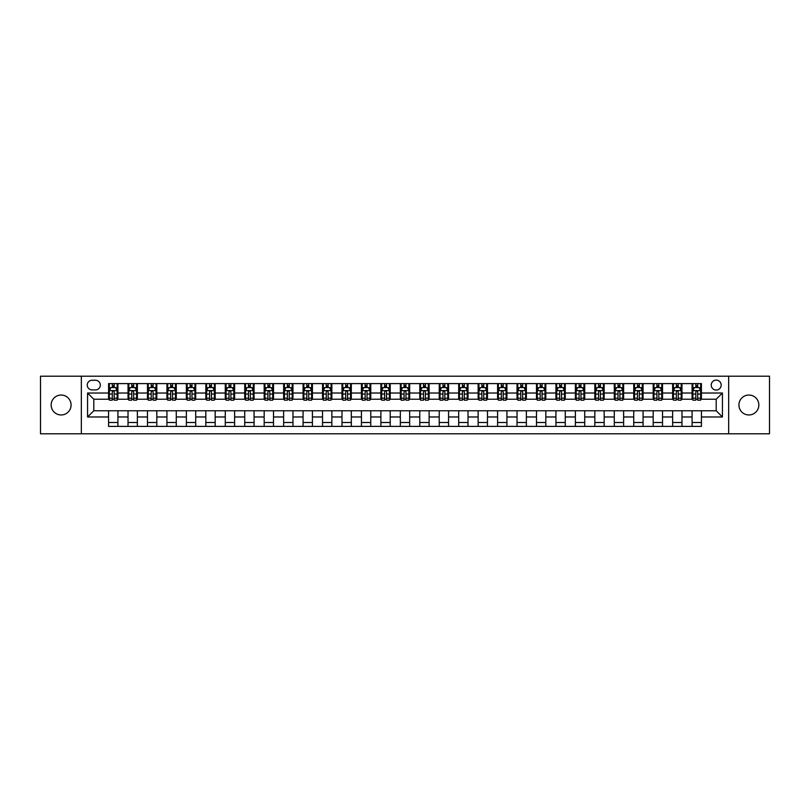<?xml version="1.0" encoding="UTF-8"?>
<svg xmlns="http://www.w3.org/2000/svg" width="810" height="810" viewBox="0 0 810 810"><rect width="100%" height="100%" fill="white"/><g stroke="black" fill="none" stroke-linecap="round" stroke-linejoin="round"><path stroke-width="1.21" d="M748.885 395.037A9.963 9.963 0 0 0 738.922 405A9.963 9.963 0 0 0 748.885 414.963A9.963 9.963 0 0 0 758.838 405A9.963 9.963 0 0 0 748.885 395.037M61.114 395.037A9.963 9.963 0 0 0 51.162 405A9.963 9.963 0 0 0 61.114 414.963A9.963 9.963 0 0 0 71.078 405A9.963 9.963 0 0 0 61.114 395.037M716.202 380.103A4.981 4.981 0 0 0 711.231 385.084A4.981 4.981 0 0 0 716.202 390.066A4.981 4.981 0 0 0 721.183 385.084A4.981 4.981 0 0 0 716.202 380.103M728.656 433.785L769.5 433.785L769.5 376.215L728.656 376.215L728.656 433.785L81.344 433.785L81.344 376.215L40.5 376.215L40.5 433.785L81.344 433.785M92.087 389.904L95.509 389.904A4.819 4.819 0 0 0 100.329 385.084A4.819 4.819 0 0 0 95.509 380.255L92.087 380.255A4.819 4.819 0 0 0 87.257 385.084A4.819 4.819 0 0 0 92.087 389.904M728.656 376.215L81.344 376.215M108.58 416.978L87.571 416.978L87.571 393.022L108.58 393.022L108.58 399.239L93.798 399.239L93.798 410.761L108.58 410.761L108.58 426.394L701.419 426.394L701.419 410.761L716.202 410.761L716.202 399.239L701.419 399.239L701.419 393.022L722.429 393.022L722.429 416.978L701.419 416.978M701.419 393.022L701.419 383.606L108.58 383.606L108.58 393.022M692.084 383.606L692.084 399.239L692.864 399.239M695.82 399.239L697.693 399.239M700.65 399.239L701.419 399.239M692.084 399.239L681.2 399.239M672.634 383.606L672.634 399.239L673.414 399.239M676.37 399.239L678.243 399.239M672.634 399.239L661.75 399.239M653.184 383.606L653.184 399.239L653.964 399.239M656.92 399.239L658.793 399.239M653.184 399.239L642.289 399.239M633.734 383.606L633.734 399.239L634.513 399.239M637.47 399.239L639.343 399.239M633.734 399.239L622.839 399.239M614.284 383.606L614.284 399.239L615.063 399.239M618.02 399.239L619.883 399.239M614.284 399.239L603.389 399.239M594.834 383.606L594.834 399.239L595.613 399.239M598.57 399.239L600.433 399.239M594.834 399.239L583.939 399.239M575.383 383.606L575.383 399.239L576.163 399.239M579.12 399.239L580.983 399.239M575.383 399.239L564.489 399.239M555.933 383.606L555.933 399.239L556.713 399.239M559.669 399.239L561.533 399.239M555.933 399.239L545.039 399.239M536.483 383.606L536.483 399.239L537.263 399.239M540.219 399.239L542.082 399.239M536.483 399.239L525.589 399.239M517.033 383.606L517.033 399.239L517.813 399.239M520.769 399.239L522.632 399.239M517.033 399.239L506.139 399.239M497.583 383.606L497.583 399.239L498.363 399.239M501.319 399.239L503.182 399.239M497.583 399.239L486.688 399.239M478.133 383.606L478.133 399.239L478.912 399.239M481.869 399.239L483.732 399.239M478.133 399.239L467.238 399.239M458.683 383.606L458.683 399.239L459.462 399.239M462.419 399.239L464.282 399.239M458.683 399.239L447.788 399.239M439.233 383.606L439.233 399.239L440.012 399.239M442.969 399.239L444.832 399.239M439.233 399.239L428.338 399.239M419.783 383.606L419.783 399.239L420.562 399.239M423.519 399.239L425.382 399.239M419.783 399.239L408.888 399.239M400.332 383.606L400.332 399.239L401.112 399.239M404.068 399.239L405.931 399.239M400.332 399.239L389.438 399.239M380.882 383.606L380.882 399.239L381.662 399.239M384.618 399.239L386.481 399.239M380.882 399.239L369.988 399.239M361.432 383.606L361.432 399.239L362.212 399.239M365.168 399.239L367.031 399.239M361.432 399.239L350.538 399.239M341.982 383.606L341.982 399.239L342.762 399.239M345.718 399.239L347.581 399.239M341.982 399.239L331.087 399.239M322.532 383.606L322.532 399.239L323.311 399.239M326.268 399.239L328.131 399.239M322.532 399.239L311.637 399.239M303.082 383.606L303.082 399.239L303.861 399.239M306.818 399.239L308.681 399.239M303.082 399.239L292.187 399.239M283.632 383.606L283.632 399.239L284.411 399.239M287.368 399.239L289.231 399.239M283.632 399.239L272.737 399.239M264.182 383.606L264.182 399.239L264.961 399.239M267.918 399.239L269.781 399.239M264.182 399.239L253.287 399.239M244.731 383.606L244.731 399.239L245.511 399.239M248.468 399.239L250.331 399.239M244.731 399.239L233.837 399.239M225.281 383.606L225.281 399.239L226.061 399.239M229.017 399.239L230.88 399.239M225.281 399.239L214.387 399.239M205.831 383.606L205.831 399.239L206.611 399.239M209.567 399.239L211.43 399.239M205.831 399.239L194.937 399.239M186.381 383.606L186.381 399.239L187.161 399.239M190.117 399.239L191.98 399.239M186.381 399.239L175.486 399.239M166.931 383.606L166.931 399.239L167.71 399.239M170.657 399.239L172.53 399.239M166.931 399.239L156.036 399.239M147.481 383.606L147.481 399.239L148.25 399.239M151.207 399.239L153.08 399.239M147.481 399.239L136.586 399.239M128.031 383.606L128.031 399.239L128.8 399.239M131.757 399.239L133.63 399.239M128.031 399.239L117.136 399.239M108.58 399.239L109.35 399.239M112.306 399.239L114.18 399.239M108.58 410.761L117.916 410.761L117.916 426.394M701.419 410.761L117.916 410.761M117.916 383.606L117.916 399.239M108.58 387.494L109.35 387.494M112.306 387.494L114.18 387.494M117.136 387.494L117.916 387.494M108.58 422.506L117.916 422.506M128.031 410.761L128.031 426.394M137.366 383.606L137.366 399.239M128.031 387.494L128.8 387.494M131.757 387.494L133.63 387.494M136.586 387.494L137.366 387.494M137.366 410.761L137.366 426.394M128.031 422.506L137.366 422.506M147.481 410.761L147.481 426.394M156.816 410.761L156.816 426.394M147.481 422.506L156.816 422.506M156.816 383.606L156.816 399.239M147.481 387.494L148.25 387.494M151.207 387.494L153.08 387.494M156.036 387.494L156.816 387.494M166.931 410.761L166.931 426.394M176.266 410.761L176.266 426.394M166.931 422.506L176.266 422.506M176.266 383.606L176.266 399.239M166.931 387.494L167.71 387.494M170.657 387.494L172.53 387.494M175.486 387.494L176.266 387.494M186.381 410.761L186.381 426.394M195.716 410.761L195.716 426.394M186.381 422.506L195.716 422.506M195.716 383.606L195.716 399.239M186.381 387.494L187.161 387.494M190.117 387.494L191.98 387.494M194.937 387.494L195.716 387.494M205.831 410.761L205.831 426.394M215.166 410.761L215.166 426.394M205.831 422.506L215.166 422.506M215.166 383.606L215.166 399.239M205.831 387.494L206.611 387.494M209.567 387.494L211.43 387.494M214.387 387.494L215.166 387.494M225.281 410.761L225.281 426.394M234.617 410.761L234.617 426.394M225.281 422.506L234.617 422.506M234.617 383.606L234.617 399.239M225.281 387.494L226.061 387.494M229.017 387.494L230.88 387.494M233.837 387.494L234.617 387.494M244.731 410.761L244.731 426.394M254.067 410.761L254.067 426.394M244.731 422.506L254.067 422.506M254.067 383.606L254.067 399.239M244.731 387.494L245.511 387.494M248.468 387.494L250.331 387.494M253.287 387.494L254.067 387.494M264.182 410.761L264.182 426.394M273.517 410.761L273.517 426.394M264.182 422.506L273.517 422.506M273.517 383.606L273.517 399.239M264.182 387.494L264.961 387.494M267.918 387.494L269.781 387.494M272.737 387.494L273.517 387.494M283.632 410.761L283.632 426.394M292.967 410.761L292.967 426.394M283.632 422.506L292.967 422.506M292.967 383.606L292.967 399.239M283.632 387.494L284.411 387.494M287.368 387.494L289.231 387.494M292.187 387.494L292.967 387.494M303.082 410.761L303.082 426.394M312.417 410.761L312.417 426.394M303.082 422.506L312.417 422.506M312.417 383.606L312.417 399.239M303.082 387.494L303.861 387.494M306.818 387.494L308.681 387.494M311.637 387.494L312.417 387.494M322.532 410.761L322.532 426.394M331.867 410.761L331.867 426.394M322.532 422.506L331.867 422.506M331.867 383.606L331.867 399.239M322.532 387.494L323.311 387.494M326.268 387.494L328.131 387.494M331.087 387.494L331.867 387.494M341.982 410.761L341.982 426.394M351.317 410.761L351.317 426.394M341.982 422.506L351.317 422.506M351.317 383.606L351.317 399.239M341.982 387.494L342.762 387.494M345.718 387.494L347.581 387.494M350.538 387.494L351.317 387.494M361.432 410.761L361.432 426.394M370.767 410.761L370.767 426.394M361.432 422.506L370.767 422.506M370.767 383.606L370.767 399.239M361.432 387.494L362.212 387.494M365.168 387.494L367.031 387.494M369.988 387.494L370.767 387.494M380.882 410.761L380.882 426.394M390.217 410.761L390.217 426.394M380.882 422.506L390.217 422.506M390.217 383.606L390.217 399.239M380.882 387.494L381.662 387.494M384.618 387.494L386.481 387.494M389.438 387.494L390.217 387.494M400.332 410.761L400.332 426.394M409.668 410.761L409.668 426.394M400.332 422.506L409.668 422.506M409.668 383.606L409.668 399.239M400.332 387.494L401.112 387.494M404.068 387.494L405.931 387.494M408.888 387.494L409.668 387.494M419.783 410.761L419.783 426.394M429.118 410.761L429.118 426.394M419.783 422.506L429.118 422.506M429.118 383.606L429.118 399.239M419.783 387.494L420.562 387.494M423.519 387.494L425.382 387.494M428.338 387.494L429.118 387.494M439.233 410.761L439.233 426.394M448.568 410.761L448.568 426.394M439.233 422.506L448.568 422.506M448.568 383.606L448.568 399.239M439.233 387.494L440.012 387.494M442.969 387.494L444.832 387.494M447.788 387.494L448.568 387.494M458.683 410.761L458.683 426.394M468.018 410.761L468.018 426.394M458.683 422.506L468.018 422.506M468.018 383.606L468.018 399.239M458.683 387.494L459.462 387.494M462.419 387.494L464.282 387.494M467.238 387.494L468.018 387.494M478.133 410.761L478.133 426.394M487.468 410.761L487.468 426.394M478.133 422.506L487.468 422.506M487.468 383.606L487.468 399.239M478.133 387.494L478.912 387.494M481.869 387.494L483.732 387.494M486.688 387.494L487.468 387.494M497.583 410.761L497.583 426.394M506.918 410.761L506.918 426.394M497.583 422.506L506.918 422.506M506.918 383.606L506.918 399.239M497.583 387.494L498.363 387.494M501.319 387.494L503.182 387.494M506.139 387.494L506.918 387.494M517.033 410.761L517.033 426.394M526.368 410.761L526.368 426.394M517.033 422.506L526.368 422.506M526.368 383.606L526.368 399.239M517.033 387.494L517.813 387.494M520.769 387.494L522.632 387.494M525.589 387.494L526.368 387.494M536.483 410.761L536.483 426.394M545.818 410.761L545.818 426.394M536.483 422.506L545.818 422.506M545.818 383.606L545.818 399.239M536.483 387.494L537.263 387.494M540.219 387.494L542.082 387.494M545.039 387.494L545.818 387.494M555.933 410.761L555.933 426.394M565.269 410.761L565.269 426.394M555.933 422.506L565.269 422.506M565.269 383.606L565.269 399.239M555.933 387.494L556.713 387.494M559.669 387.494L561.533 387.494M564.489 387.494L565.269 387.494M575.383 410.761L575.383 426.394M584.719 410.761L584.719 426.394M575.383 422.506L584.719 422.506M584.719 383.606L584.719 399.239M575.383 387.494L576.163 387.494M579.12 387.494L580.983 387.494M583.939 387.494L584.719 387.494M594.834 410.761L594.834 426.394M604.169 410.761L604.169 426.394M594.834 422.506L604.169 422.506M604.169 383.606L604.169 399.239M594.834 387.494L595.613 387.494M598.57 387.494L600.433 387.494M603.389 387.494L604.169 387.494M614.284 410.761L614.284 426.394M623.619 410.761L623.619 426.394M614.284 422.506L623.619 422.506M623.619 383.606L623.619 399.239M614.284 387.494L615.063 387.494M618.02 387.494L619.883 387.494M622.839 387.494L623.619 387.494M633.734 410.761L633.734 426.394M643.069 410.761L643.069 426.394M633.734 422.506L643.069 422.506M643.069 383.606L643.069 399.239M633.734 387.494L634.513 387.494M637.47 387.494L639.343 387.494M642.289 387.494L643.069 387.494M653.184 410.761L653.184 426.394M662.519 410.761L662.519 426.394M653.184 422.506L662.519 422.506M662.519 383.606L662.519 399.239M653.184 387.494L653.964 387.494M656.92 387.494L658.793 387.494M661.75 387.494L662.519 387.494M672.634 410.761L672.634 426.394M681.969 410.761L681.969 426.394M672.634 422.506L681.969 422.506M681.969 383.606L681.969 399.239M672.634 387.494L673.414 387.494M676.37 387.494L678.243 387.494M681.2 387.494L681.969 387.494M692.084 410.761L692.084 426.394M692.084 422.506L701.419 422.506M692.084 387.494L692.864 387.494M695.82 387.494L697.693 387.494M700.65 387.494L701.419 387.494M93.798 399.239L87.571 393.022M93.798 410.761L87.571 416.978M722.429 393.022L716.202 399.239M722.429 416.978L716.202 410.761M114.18 385.631L112.306 385.631M117.136 398.226L114.18 398.226L114.18 400.18L117.136 400.18L117.136 390.683L115.577 387.575L110.909 387.575L109.35 390.683L109.35 400.18L112.306 400.18L112.306 398.226L109.35 398.226M109.35 390.683L109.35 383.606M117.136 390.683L117.136 383.606M112.306 387.575L112.306 383.606M114.18 383.606L114.18 387.575M114.18 398.226L114.18 391.848C113.552 390.653 112.934 390.653 112.306 391.848L112.306 398.226M133.63 385.631L131.757 385.631M136.586 398.226L133.63 398.226L133.63 400.18L136.586 400.18L136.586 390.683L135.027 387.575L130.359 387.575L128.8 390.683L128.8 400.18L131.757 400.18L131.757 398.226L128.8 398.226M128.8 390.683L128.8 383.606M136.586 390.683L136.586 383.606M131.757 387.575L131.757 383.606M133.63 383.606L133.63 387.575M133.63 398.226L133.63 391.848C133.002 390.653 132.384 390.653 131.757 391.848L131.757 398.226M153.08 385.631L151.207 385.631M156.036 398.226L153.08 398.226L153.08 400.18L156.036 400.18L156.036 390.683L154.477 387.575L149.81 387.575L148.25 390.683L148.25 400.18L151.207 400.18L151.207 398.226L148.25 398.226M148.25 390.683L148.25 383.606M156.036 390.683L156.036 383.606M151.207 387.575L151.207 383.606M153.08 383.606L153.08 387.575M153.08 398.226L153.08 391.848C152.462 390.653 151.834 390.653 151.207 391.848L151.207 398.226M172.53 385.631L170.657 385.631M175.486 398.226L172.53 398.226L172.53 400.18L175.486 400.18L175.486 390.683L173.927 387.575L169.26 387.575L167.71 390.683L167.71 400.18L170.657 400.18L170.657 398.226L167.71 398.226M167.71 390.683L167.71 383.606M175.486 390.683L175.486 383.606M170.657 387.575L170.657 383.606M172.53 383.606L172.53 387.575M172.53 398.226L172.53 391.848C171.912 390.653 171.285 390.653 170.657 391.848L170.657 398.226M191.98 385.631L190.117 385.631M194.937 398.226L191.98 398.226L191.98 400.18L194.937 400.18L194.937 390.683L193.377 387.575L188.71 387.575L187.161 390.683L187.161 400.18L190.117 400.18L190.117 398.226L187.161 398.226M187.161 390.683L187.161 383.606M194.937 390.683L194.937 383.606M190.117 387.575L190.117 383.606M191.98 383.606L191.98 387.575M191.98 398.226L191.98 391.848C191.362 390.653 190.735 390.653 190.117 391.848L190.117 398.226M211.43 385.631L209.567 385.631M214.387 398.226L211.43 398.226L211.43 400.18L214.387 400.18L214.387 390.683L212.827 387.575L208.16 387.575L206.611 390.683L206.611 400.18L209.567 400.18L209.567 398.226L206.611 398.226M206.611 390.683L206.611 383.606M214.387 390.683L214.387 383.606M209.567 387.575L209.567 383.606M211.43 383.606L211.43 387.575M211.43 398.226L211.43 391.848C210.813 390.653 210.185 390.653 209.567 391.848L209.567 398.226M230.88 385.631L229.017 385.631M233.837 398.226L230.88 398.226L230.88 400.18L233.837 400.18L233.837 390.683L232.278 387.575L227.61 387.575L226.061 390.683L226.061 400.18L229.017 400.18L229.017 398.226L226.061 398.226M226.061 390.683L226.061 383.606M233.837 390.683L233.837 383.606M229.017 387.575L229.017 383.606M230.88 383.606L230.88 387.575M230.88 398.226L230.88 391.848C230.263 390.653 229.635 390.653 229.017 391.848L229.017 398.226M250.331 385.631L248.468 385.631M253.287 398.226L250.331 398.226L250.331 400.18L253.287 400.18L253.287 390.683L251.728 387.575L247.06 387.575L245.511 390.683L245.511 400.18L248.468 400.18L248.468 398.226L245.511 398.226M245.511 390.683L245.511 383.606M253.287 390.683L253.287 383.606M248.468 387.575L248.468 383.606M250.331 383.606L250.331 387.575M250.331 398.226L250.331 391.848C249.713 390.653 249.085 390.653 248.468 391.848L248.468 398.226M269.781 385.631L267.918 385.631M272.737 398.226L269.781 398.226L269.781 400.18L272.737 400.18L272.737 390.683L271.178 387.575L266.51 387.575L264.961 390.683L264.961 400.18L267.918 400.18L267.918 398.226L264.961 398.226M264.961 390.683L264.961 383.606M272.737 390.683L272.737 383.606M267.918 387.575L267.918 383.606M269.781 383.606L269.781 387.575M269.781 398.226L269.781 391.848C269.163 390.653 268.535 390.653 267.918 391.848L267.918 398.226M289.231 385.631L287.368 385.631M292.187 398.226L289.231 398.226L289.231 400.18L292.187 400.18L292.187 390.683L290.628 387.575L285.96 387.575L284.411 390.683L284.411 400.18L287.368 400.18L287.368 398.226L284.411 398.226M284.411 390.683L284.411 383.606M292.187 390.683L292.187 383.606M287.368 387.575L287.368 383.606M289.231 383.606L289.231 387.575M289.231 398.226L289.231 391.848C288.613 390.653 287.985 390.653 287.368 391.848L287.368 398.226M308.681 385.631L306.818 385.631M311.637 398.226L308.681 398.226L308.681 400.18L311.637 400.18L311.637 390.683L310.078 387.575L305.41 387.575L303.861 390.683L303.861 400.18L306.818 400.18L306.818 398.226L303.861 398.226M303.861 390.683L303.861 383.606M311.637 390.683L311.637 383.606M306.818 387.575L306.818 383.606M308.681 383.606L308.681 387.575M308.681 398.226L308.681 391.848C308.063 390.653 307.435 390.653 306.818 391.848L306.818 398.226M328.131 385.631L326.268 385.631M331.087 398.226L328.131 398.226L328.131 400.18L331.087 400.18L331.087 390.683L329.528 387.575L324.861 387.575L323.311 390.683L323.311 400.18L326.268 400.18L326.268 398.226L323.311 398.226M323.311 390.683L323.311 383.606M331.087 390.683L331.087 383.606M326.268 387.575L326.268 383.606M328.131 383.606L328.131 387.575M328.131 398.226L328.131 391.848C327.513 390.653 326.886 390.653 326.268 391.848L326.268 398.226M347.581 385.631L345.718 385.631M350.538 398.226L347.581 398.226L347.581 400.18L350.538 400.18L350.538 390.683L348.978 387.575L344.311 387.575L342.762 390.683L342.762 400.18L345.718 400.18L345.718 398.226L342.762 398.226M342.762 390.683L342.762 383.606M350.538 390.683L350.538 383.606M345.718 387.575L345.718 383.606M347.581 383.606L347.581 387.575M347.581 398.226L347.581 391.848C346.964 390.653 346.336 390.653 345.718 391.848L345.718 398.226M367.031 385.631L365.168 385.631M369.988 398.226L367.031 398.226L367.031 400.18L369.988 400.18L369.988 390.683L368.428 387.575L363.761 387.575L362.212 390.683L362.212 400.18L365.168 400.18L365.168 398.226L362.212 398.226M362.212 390.683L362.212 383.606M369.988 390.683L369.988 383.606M365.168 387.575L365.168 383.606M367.031 383.606L367.031 387.575M367.031 398.226L367.031 391.848C366.414 390.653 365.786 390.653 365.168 391.848L365.168 398.226M386.481 385.631L384.618 385.631M389.438 398.226L386.481 398.226L386.481 400.18L389.438 400.18L389.438 390.683L387.879 387.575L383.211 387.575L381.662 390.683L381.662 400.18L384.618 400.18L384.618 398.226L381.662 398.226M381.662 390.683L381.662 383.606M389.438 390.683L389.438 383.606M384.618 387.575L384.618 383.606M386.481 383.606L386.481 387.575M386.481 398.226L386.481 391.848C385.864 390.653 385.236 390.653 384.618 391.848L384.618 398.226M405.931 385.631L404.068 385.631M408.888 398.226L405.931 398.226L405.931 400.18L408.888 400.18L408.888 390.683L407.339 387.575L402.661 387.575L401.112 390.683L401.112 400.18L404.068 400.18L404.068 398.226L401.112 398.226M401.112 390.683L401.112 383.606M408.888 390.683L408.888 383.606M404.068 387.575L404.068 383.606M405.931 383.606L405.931 387.575M405.931 398.226L405.931 391.848C405.314 390.653 404.686 390.653 404.068 391.848L404.068 398.226M425.382 385.631L423.519 385.631M428.338 398.226L425.382 398.226L425.382 400.18L428.338 400.18L428.338 390.683L426.789 387.575L422.121 387.575L420.562 390.683L420.562 400.18L423.519 400.18L423.519 398.226L420.562 398.226M420.562 390.683L420.562 383.606M428.338 390.683L428.338 383.606M423.519 387.575L423.519 383.606M425.382 383.606L425.382 387.575M425.382 398.226L425.382 391.848C424.764 390.653 424.136 390.653 423.519 391.848L423.519 398.226M444.832 385.631L442.969 385.631M447.788 398.226L444.832 398.226L444.832 400.18L447.788 400.18L447.788 390.683L446.239 387.575L441.571 387.575L440.012 390.683L440.012 400.18L442.969 400.18L442.969 398.226L440.012 398.226M440.012 390.683L440.012 383.606M447.788 390.683L447.788 383.606M442.969 387.575L442.969 383.606M444.832 383.606L444.832 387.575M444.832 398.226L444.832 391.848C444.214 390.653 443.586 390.653 442.969 391.848L442.969 398.226M464.282 385.631L462.419 385.631M467.238 398.226L464.282 398.226L464.282 400.18L467.238 400.18L467.238 390.683L465.689 387.575L461.022 387.575L459.462 390.683L459.462 400.18L462.419 400.18L462.419 398.226L459.462 398.226M459.462 390.683L459.462 383.606M467.238 390.683L467.238 383.606M462.419 387.575L462.419 383.606M464.282 383.606L464.282 387.575M464.282 398.226L464.282 391.848C463.664 390.653 463.036 390.653 462.419 391.848L462.419 398.226M483.732 385.631L481.869 385.631M486.688 398.226L483.732 398.226L483.732 400.18L486.688 400.18L486.688 390.683L485.139 387.575L480.472 387.575L478.912 390.683L478.912 400.18L481.869 400.18L481.869 398.226L478.912 398.226M478.912 390.683L478.912 383.606M486.688 390.683L486.688 383.606M481.869 387.575L481.869 383.606M483.732 383.606L483.732 387.575M483.732 398.226L483.732 391.848C483.114 390.653 482.487 390.653 481.869 391.848L481.869 398.226M503.182 385.631L501.319 385.631M506.139 398.226L503.182 398.226L503.182 400.18L506.139 400.18L506.139 390.683L504.589 387.575L499.922 387.575L498.363 390.683L498.363 400.18L501.319 400.18L501.319 398.226L498.363 398.226M498.363 390.683L498.363 383.606M506.139 390.683L506.139 383.606M501.319 387.575L501.319 383.606M503.182 383.606L503.182 387.575M503.182 398.226L503.182 391.848C502.565 390.653 501.937 390.653 501.319 391.848L501.319 398.226M522.632 385.631L520.769 385.631M525.589 398.226L522.632 398.226L522.632 400.18L525.589 400.18L525.589 390.683L524.04 387.575L519.372 387.575L517.813 390.683L517.813 400.18L520.769 400.18L520.769 398.226L517.813 398.226M517.813 390.683L517.813 383.606M525.589 390.683L525.589 383.606M520.769 387.575L520.769 383.606M522.632 383.606L522.632 387.575M522.632 398.226L522.632 391.848C522.015 390.653 521.387 390.653 520.769 391.848L520.769 398.226M542.082 385.631L540.219 385.631M545.039 398.226L542.082 398.226L542.082 400.18L545.039 400.18L545.039 390.683L543.49 387.575L538.822 387.575L537.263 390.683L537.263 400.18L540.219 400.18L540.219 398.226L537.263 398.226M537.263 390.683L537.263 383.606M545.039 390.683L545.039 383.606M540.219 387.575L540.219 383.606M542.082 383.606L542.082 387.575M542.082 398.226L542.082 391.848C541.465 390.653 540.847 390.653 540.219 391.848L540.219 398.226M561.533 385.631L559.669 385.631M564.489 398.226L561.533 398.226L561.533 400.18L564.489 400.18L564.489 390.683L562.94 387.575L558.272 387.575L556.713 390.683L556.713 400.18L559.669 400.18L559.669 398.226L556.713 398.226M556.713 390.683L556.713 383.606M564.489 390.683L564.489 383.606M559.669 387.575L559.669 383.606M561.533 383.606L561.533 387.575M561.533 398.226L561.533 391.848C560.915 390.653 560.297 390.653 559.669 391.848L559.669 398.226M580.983 385.631L579.12 385.631M583.939 398.226L580.983 398.226L580.983 400.18L583.939 400.18L583.939 390.683L582.39 387.575L577.722 387.575L576.163 390.683L576.163 400.18L579.12 400.18L579.12 398.226L576.163 398.226M576.163 390.683L576.163 383.606M583.939 390.683L583.939 383.606M579.12 387.575L579.12 383.606M580.983 383.606L580.983 387.575M580.983 398.226L580.983 391.848C580.365 390.653 579.747 390.653 579.12 391.848L579.12 398.226M600.433 385.631L598.57 385.631M603.389 398.226L600.433 398.226L600.433 400.18L603.389 400.18L603.389 390.683L601.84 387.575L597.172 387.575L595.613 390.683L595.613 400.18L598.57 400.18L598.57 398.226L595.613 398.226M595.613 390.683L595.613 383.606M603.389 390.683L603.389 383.606M598.57 387.575L598.57 383.606M600.433 383.606L600.433 387.575M600.433 398.226L600.433 391.848C599.815 390.653 599.197 390.653 598.57 391.848L598.57 398.226M619.883 385.631L618.02 385.631M622.839 398.226L619.883 398.226L619.883 400.18L622.839 400.18L622.839 390.683L621.29 387.575L616.623 387.575L615.063 390.683L615.063 400.18L618.02 400.18L618.02 398.226L615.063 398.226M615.063 390.683L615.063 383.606M622.839 390.683L622.839 383.606M618.02 387.575L618.02 383.606M619.883 383.606L619.883 387.575M619.883 398.226L619.883 391.848C619.265 390.653 618.648 390.653 618.02 391.848L618.02 398.226M639.343 385.631L637.47 385.631M642.289 398.226L639.343 398.226L639.343 400.18L642.289 400.18L642.289 390.683L640.74 387.575L636.073 387.575L634.513 390.683L634.513 400.18L637.47 400.18L637.47 398.226L634.513 398.226M634.513 390.683L634.513 383.606M642.289 390.683L642.289 383.606M637.47 387.575L637.47 383.606M639.343 383.606L639.343 387.575M639.343 398.226L639.343 391.848C638.715 390.653 638.098 390.653 637.47 391.848L637.47 398.226M658.793 385.631L656.92 385.631M661.75 398.226L658.793 398.226L658.793 400.18L661.75 400.18L661.75 390.683L660.19 387.575L655.523 387.575L653.964 390.683L653.964 400.18L656.92 400.18L656.92 398.226L653.964 398.226M653.964 390.683L653.964 383.606M661.75 390.683L661.75 383.606M656.92 387.575L656.92 383.606M658.793 383.606L658.793 387.575M658.793 398.226L658.793 391.848C658.165 390.653 657.548 390.653 656.92 391.848L656.92 398.226M678.243 385.631L676.37 385.631M681.2 398.226L678.243 398.226L678.243 400.18L681.2 400.18L681.2 390.683L679.641 387.575L674.973 387.575L673.414 390.683L673.414 400.18L676.37 400.18L676.37 398.226L673.414 398.226M673.414 390.683L673.414 383.606M681.2 390.683L681.2 383.606M676.37 387.575L676.37 383.606M678.243 383.606L678.243 387.575M678.243 398.226L678.243 391.848C677.616 390.653 676.998 390.653 676.37 391.848L676.37 398.226M697.693 385.631L695.82 385.631M700.65 398.226L697.693 398.226L697.693 400.18L700.65 400.18L700.65 390.683L699.091 387.575L694.423 387.575L692.864 390.683L692.864 400.18L695.82 400.18L695.82 398.226L692.864 398.226M692.864 390.683L692.864 383.606M700.65 390.683L700.65 383.606M695.82 387.575L695.82 383.606M697.693 383.606L697.693 387.575M697.693 398.226L697.693 391.848C697.066 390.653 696.448 390.653 695.82 391.848L695.82 398.226M128.031 416.978L117.916 416.978M128.031 393.022L117.916 393.022M147.481 393.022L137.366 393.022M147.481 416.978L137.366 416.978M166.931 393.022L156.816 393.022M166.931 416.978L156.816 416.978M186.381 393.022L176.266 393.022M186.381 416.978L176.266 416.978M205.831 393.022L195.716 393.022M205.831 416.978L195.716 416.978M225.281 393.022L215.166 393.022M225.281 416.978L215.166 416.978M244.731 393.022L234.617 393.022M244.731 416.978L234.617 416.978M264.182 393.022L254.067 393.022M264.182 416.978L254.067 416.978M283.632 393.022L273.517 393.022M283.632 416.978L273.517 416.978M303.082 393.022L292.967 393.022M303.082 416.978L292.967 416.978M322.532 393.022L312.417 393.022M322.532 416.978L312.417 416.978M341.982 393.022L331.867 393.022M341.982 416.978L331.867 416.978M361.432 393.022L351.317 393.022M361.432 416.978L351.317 416.978M380.882 393.022L370.767 393.022M380.882 416.978L370.767 416.978M400.332 393.022L390.217 393.022M400.332 416.978L390.217 416.978M419.783 393.022L409.668 393.022M419.783 416.978L409.668 416.978M439.233 393.022L429.118 393.022M439.233 416.978L429.118 416.978M458.683 393.022L448.568 393.022M458.683 416.978L448.568 416.978M478.133 393.022L468.018 393.022M478.133 416.978L468.018 416.978M497.583 393.022L487.468 393.022M497.583 416.978L487.468 416.978M517.033 393.022L506.918 393.022M517.033 416.978L506.918 416.978M536.483 393.022L526.368 393.022M536.483 416.978L526.368 416.978M555.933 393.022L545.818 393.022M555.933 416.978L545.818 416.978M575.383 393.022L565.269 393.022M575.383 416.978L565.269 416.978M594.834 393.022L584.719 393.022M594.834 416.978L584.719 416.978M614.284 393.022L604.169 393.022M614.284 416.978L604.169 416.978M633.734 393.022L623.619 393.022M633.734 416.978L623.619 416.978M653.184 393.022L643.069 393.022M653.184 416.978L643.069 416.978M672.634 393.022L662.519 393.022M672.634 416.978L662.519 416.978M692.084 393.022L681.969 393.022M692.084 416.978L681.969 416.978M117.096 390.602L109.391 390.602M109.35 387.757L110.818 387.757M115.668 387.757L117.136 387.757M112.306 394.055L109.35 394.055M117.136 394.055L114.18 394.055M114.18 386.613L112.306 386.613M136.546 390.602L128.841 390.602M128.8 387.757L130.268 387.757M135.118 387.757L136.586 387.757M131.757 394.055L128.8 394.055M136.586 394.055L133.63 394.055M133.63 386.613L131.757 386.613M155.996 390.602L148.291 390.602M148.25 387.757L149.718 387.757M154.568 387.757L156.036 387.757M151.207 394.055L148.25 394.055M156.036 394.055L153.08 394.055M153.08 386.613L151.207 386.613M175.446 390.602L167.741 390.602M167.71 387.757L169.168 387.757M174.018 387.757L175.486 387.757M170.657 394.055L167.71 394.055M175.486 394.055L172.53 394.055M172.53 386.613L170.657 386.613M194.896 390.602L187.191 390.602M187.161 387.757L188.619 387.757M193.469 387.757L194.937 387.757M190.117 394.055L187.161 394.055M194.937 394.055L191.98 394.055M191.98 386.613L190.117 386.613M214.346 390.602L206.641 390.602M206.611 387.757L208.069 387.757M212.919 387.757L214.387 387.757M209.567 394.055L206.611 394.055M214.387 394.055L211.43 394.055M211.43 386.613L209.567 386.613M233.796 390.602L226.091 390.602M226.061 387.757L227.519 387.757M232.379 387.757L233.837 387.757M229.017 394.055L226.061 394.055M233.837 394.055L230.88 394.055M230.88 386.613L229.017 386.613M253.246 390.602L245.541 390.602M245.511 387.757L246.969 387.757M251.829 387.757L253.287 387.757M248.468 394.055L245.511 394.055M253.287 394.055L250.331 394.055M250.331 386.613L248.468 386.613M272.697 390.602L264.992 390.602M264.961 387.757L266.419 387.757M271.279 387.757L272.737 387.757M267.918 394.055L264.961 394.055M272.737 394.055L269.781 394.055M269.781 386.613L267.918 386.613M292.147 390.602L284.442 390.602M284.411 387.757L285.869 387.757M290.729 387.757L292.187 387.757M287.368 394.055L284.411 394.055M292.187 394.055L289.231 394.055M289.231 386.613L287.368 386.613M311.597 390.602L303.902 390.602M303.861 387.757L305.319 387.757M310.179 387.757L311.637 387.757M306.818 394.055L303.861 394.055M311.637 394.055L308.681 394.055M308.681 386.613L306.818 386.613M331.047 390.602L323.352 390.602M323.311 387.757L324.769 387.757M329.63 387.757L331.087 387.757M326.268 394.055L323.311 394.055M331.087 394.055L328.131 394.055M328.131 386.613L326.268 386.613M350.497 390.602L342.802 390.602M342.762 387.757L344.22 387.757M349.08 387.757L350.538 387.757M345.718 394.055L342.762 394.055M350.538 394.055L347.581 394.055M347.581 386.613L345.718 386.613M369.947 390.602L362.252 390.602M362.212 387.757L363.67 387.757M368.53 387.757L369.988 387.757M365.168 394.055L362.212 394.055M369.988 394.055L367.031 394.055M367.031 386.613L365.168 386.613M389.397 390.602L381.702 390.602M381.662 387.757L383.12 387.757M387.98 387.757L389.438 387.757M384.618 394.055L381.662 394.055M389.438 394.055L386.481 394.055M386.481 386.613L384.618 386.613M408.847 390.602L401.152 390.602M401.112 387.757L402.57 387.757M407.43 387.757L408.888 387.757M404.068 394.055L401.112 394.055M408.888 394.055L405.931 394.055M405.931 386.613L404.068 386.613M428.298 390.602L420.603 390.602M420.562 387.757L422.02 387.757M426.88 387.757L428.338 387.757M423.519 394.055L420.562 394.055M428.338 394.055L425.382 394.055M425.382 386.613L423.519 386.613M447.748 390.602L440.053 390.602M440.012 387.757L441.47 387.757M446.33 387.757L447.788 387.757M442.969 394.055L440.012 394.055M447.788 394.055L444.832 394.055M444.832 386.613L442.969 386.613M467.198 390.602L459.503 390.602M459.462 387.757L460.92 387.757M465.78 387.757L467.238 387.757M462.419 394.055L459.462 394.055M467.238 394.055L464.282 394.055M464.282 386.613L462.419 386.613M486.648 390.602L478.953 390.602M478.912 387.757L480.37 387.757M485.231 387.757L486.688 387.757M481.869 394.055L478.912 394.055M486.688 394.055L483.732 394.055M483.732 386.613L481.869 386.613M506.098 390.602L498.403 390.602M498.363 387.757L499.821 387.757M504.681 387.757L506.139 387.757M501.319 394.055L498.363 394.055M506.139 394.055L503.182 394.055M503.182 386.613L501.319 386.613M525.558 390.602L517.853 390.602M517.813 387.757L519.271 387.757M524.131 387.757L525.589 387.757M520.769 394.055L517.813 394.055M525.589 394.055L522.632 394.055M522.632 386.613L520.769 386.613M545.008 390.602L537.303 390.602M537.263 387.757L538.721 387.757M543.581 387.757L545.039 387.757M540.219 394.055L537.263 394.055M545.039 394.055L542.082 394.055M542.082 386.613L540.219 386.613M564.459 390.602L556.753 390.602M556.713 387.757L558.171 387.757M563.031 387.757L564.489 387.757M559.669 394.055L556.713 394.055M564.489 394.055L561.533 394.055M561.533 386.613L559.669 386.613M583.909 390.602L576.204 390.602M576.163 387.757L577.621 387.757M582.481 387.757L583.939 387.757M579.12 394.055L576.163 394.055M583.939 394.055L580.983 394.055M580.983 386.613L579.12 386.613M603.359 390.602L595.654 390.602M595.613 387.757L597.081 387.757M601.931 387.757L603.389 387.757M598.57 394.055L595.613 394.055M603.389 394.055L600.433 394.055M600.433 386.613L598.57 386.613M622.809 390.602L615.104 390.602M615.063 387.757L616.531 387.757M621.381 387.757L622.839 387.757M618.02 394.055L615.063 394.055M622.839 394.055L619.883 394.055M619.883 386.613L618.02 386.613M642.259 390.602L634.554 390.602M634.513 387.757L635.982 387.757M640.831 387.757L642.289 387.757M637.47 394.055L634.513 394.055M642.289 394.055L639.343 394.055M639.343 386.613L637.47 386.613M661.709 390.602L654.004 390.602M653.964 387.757L655.432 387.757M660.282 387.757L661.75 387.757M656.92 394.055L653.964 394.055M661.75 394.055L658.793 394.055M658.793 386.613L656.92 386.613M681.159 390.602L673.454 390.602M673.414 387.757L674.882 387.757M679.732 387.757L681.2 387.757M676.37 394.055L673.414 394.055M681.2 394.055L678.243 394.055M678.243 386.613L676.37 386.613M700.61 390.602L692.904 390.602M692.864 387.757L694.332 387.757M699.182 387.757L700.65 387.757M695.82 394.055L692.864 394.055M700.65 394.055L697.693 394.055M697.693 386.613L695.82 386.613"/></g></svg>
